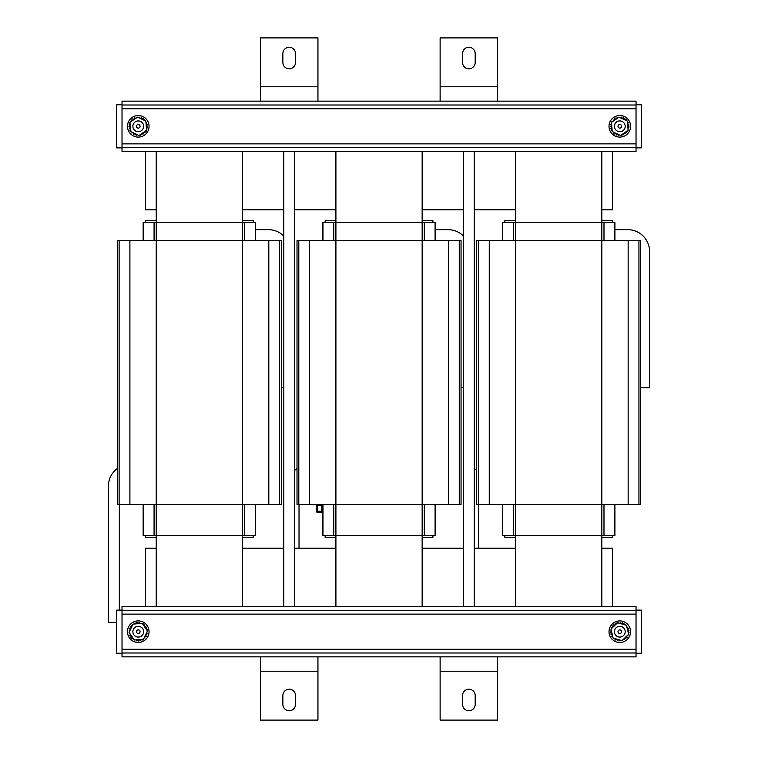 <?xml version="1.0" encoding="UTF-8"?>
<svg xmlns="http://www.w3.org/2000/svg" width="758" height="758" viewBox="0 0 758 758"><rect width="100%" height="100%" fill="white"/><g stroke="black" fill="none" stroke-linecap="round" stroke-linejoin="round"><path stroke-width="1.14" d="M156.233 209.814L145.451 209.814L145.451 151.458M253.257 222.606L253.257 220.739L242.475 220.739L242.475 209.814L283.805 209.814M294.578 209.814L335.908 209.814M432.932 222.606L432.932 220.739L422.149 220.739L422.149 209.814L463.479 209.814L463.479 548.186L422.149 548.186L422.149 537.261L432.932 537.261L432.932 535.394M474.262 209.814L515.582 209.814M612.616 222.606L612.616 220.739L601.833 220.739L601.833 209.814L612.616 209.814L612.616 151.458M612.616 535.394L612.616 537.261L601.833 537.261L601.833 548.186L612.616 548.186L612.616 606.542M601.833 151.458L601.833 222.606L502.507 222.606L502.507 240.58L502.507 222.606M614.909 504.487L614.909 535.394L601.833 535.394L601.833 606.542M515.582 151.458L515.582 240.58L476.687 240.58L476.687 504.487L476.687 240.58M614.909 240.58L614.909 222.606L601.833 222.606L601.833 240.58L640.728 240.58L640.728 504.487L601.833 504.487L601.833 535.394L515.582 535.394L515.582 606.542M504.809 535.394L504.809 537.261L515.582 537.261M515.582 220.739L504.809 220.739L504.809 222.606M502.507 504.487L502.507 535.394L502.507 504.487M489.261 240.58L489.261 504.487L515.582 504.487L515.582 240.58L601.833 240.58L601.833 504.487L515.582 504.487L515.582 535.394L502.507 535.394M489.261 504.487L476.687 504.487M253.257 535.394L253.257 537.261L242.475 537.261L242.475 548.186L283.805 548.186M242.475 151.458L242.475 222.606L143.148 222.606L143.148 240.58L143.148 222.606M255.56 504.487L255.56 535.394L242.475 535.394L242.475 606.542M156.233 151.458L156.233 240.58L117.338 240.58L117.338 504.487L117.338 240.58M255.56 240.58L255.56 222.606L242.475 222.606L242.475 240.58L281.37 240.58L281.37 504.487L242.475 504.487L242.475 535.394L156.233 535.394L156.233 606.542M145.451 535.394L145.451 537.261L156.233 537.261M156.233 220.739L145.451 220.739L145.451 222.606M143.148 504.487L143.148 535.394L143.148 504.487M129.902 240.58L129.902 504.487L156.233 504.487L156.233 240.58L242.475 240.58L242.475 504.487L156.233 504.487L156.233 535.394L143.148 535.394M129.902 504.487L117.338 504.487M422.149 151.458L422.149 222.606L322.832 222.606L322.832 240.58L322.832 222.606M435.234 535.394L435.234 504.487L435.234 535.394L422.149 535.394L422.149 606.542M335.908 151.458L335.908 240.58L297.013 240.58L297.013 504.487L297.013 240.58M435.234 222.606L435.234 240.58L435.234 222.606L422.149 222.606L422.149 240.58L461.054 240.58L461.054 504.487L422.149 504.487L422.149 535.394L335.908 535.394L335.908 606.542M325.125 535.394L325.125 537.261L335.908 537.261M335.908 220.739L325.125 220.739L325.125 222.606M322.832 504.487L322.832 535.394L322.832 504.487M309.586 240.58L309.586 504.487L335.908 504.487L335.908 240.58L422.149 240.58L422.149 504.487L335.908 504.487L335.908 535.394L322.832 535.394M309.586 504.487L297.013 504.487M156.233 548.186L145.451 548.186L145.451 606.542M515.582 548.186L474.262 548.186M335.908 548.186L294.578 548.186M636.038 147.602L636.038 101.146L497.618 101.146L497.618 37.9L440.123 37.9L440.123 101.146L317.943 101.146L317.943 37.9L260.439 37.9L260.439 101.146L122.019 101.146L122.019 151.458L636.038 151.458L636.038 147.602L122.019 147.602M636.038 105.002L122.019 105.002M122.019 610.398L122.019 656.854L260.439 656.854L260.439 720.1L317.943 720.1L317.943 656.854L440.123 656.854L440.123 720.1L497.618 720.1L497.618 656.854L636.038 656.854L636.038 606.542L122.019 606.542L122.019 610.398L636.038 610.398M122.019 652.998L636.038 652.998M474.262 606.542L474.262 151.458M294.578 151.458L294.578 606.542M619.798 131.703A5.391 5.391 0 0 0 624.469 123.62A5.391 5.391 0 0 0 615.126 123.62A5.391 5.391 0 0 0 619.798 131.703M619.798 128.111A1.8 1.8 0 0 1 618.244 125.411A1.8 1.8 0 0 1 621.352 125.411A1.8 1.8 0 0 1 619.798 128.111M143.65 631.689A5.391 5.391 0 0 0 135.568 627.018A5.391 5.391 0 0 0 135.568 636.36A5.391 5.391 0 0 0 143.65 631.689M140.059 631.689A1.8 1.8 0 0 1 137.369 633.243A1.8 1.8 0 0 1 137.369 630.135A1.8 1.8 0 0 1 140.059 631.689M138.259 131.703A5.391 5.391 0 0 0 142.93 123.62A5.391 5.391 0 0 0 133.597 123.62A5.391 5.391 0 0 0 138.259 131.703M138.259 128.111A1.8 1.8 0 0 1 136.705 125.411A1.8 1.8 0 0 1 139.823 125.411A1.8 1.8 0 0 1 138.259 128.111M614.425 631.272A5.391 5.391 0 0 0 622.129 636.549A5.391 5.391 0 0 0 622.839 627.236A5.391 5.391 0 0 0 614.425 631.272M618.007 631.547A1.8 1.8 0 0 1 620.811 630.201A1.8 1.8 0 0 1 620.575 633.309A1.8 1.8 0 0 1 618.007 631.547M138.259 137.094A10.783 10.783 0 0 1 128.926 120.92A10.783 10.783 0 0 1 147.602 120.92A10.783 10.783 0 0 1 138.259 137.094M145.962 122.483A0.872 0.872 0 0 0 146.72 122.474A9.286 9.286 0 0 1 146.758 122.55A0.872 0.872 0 0 0 146.247 123.639A0.872 0.872 0 0 0 147.308 124.198A9.286 9.286 0 0 1 147.327 124.284A0.872 0.872 0 0 0 146.616 125.241A0.872 0.872 0 0 0 147.545 125.999A9.286 9.286 0 0 1 147.554 126.084A0.872 0.872 0 0 0 146.664 126.899A0.872 0.872 0 0 0 147.431 127.818A9.286 9.286 0 0 1 147.412 127.903A0.872 0.872 0 0 0 146.427 128.405M145.792 130.821A0.872 0.872 0 0 0 146.161 131.21A9.286 9.286 0 0 1 146.114 131.286A0.872 0.872 0 0 0 144.93 131.466A0.872 0.872 0 0 0 145.053 132.659A9.286 9.286 0 0 1 144.986 132.726A0.872 0.872 0 0 0 143.793 132.669A0.872 0.872 0 0 0 143.679 133.863A9.286 9.286 0 0 1 143.613 133.91A0.872 0.872 0 0 0 142.447 133.626A0.872 0.872 0 0 0 142.106 134.772A9.286 9.286 0 0 1 142.021 134.81A0.872 0.872 0 0 0 140.941 134.299A0.872 0.872 0 0 0 140.382 135.36A9.286 9.286 0 0 1 140.296 135.379A0.872 0.872 0 0 0 139.955 134.829M137.406 134.744A0.872 0.872 0 0 0 136.762 135.483A9.286 9.286 0 0 1 136.667 135.464A0.872 0.872 0 0 0 136.052 134.441A0.872 0.872 0 0 0 135 135.009A9.286 9.286 0 0 1 134.915 134.981A0.872 0.872 0 0 0 134.507 133.853A0.872 0.872 0 0 0 133.361 134.204A9.286 9.286 0 0 1 133.285 134.157A0.872 0.872 0 0 0 133.114 132.972A0.872 0.872 0 0 0 131.92 133.095A9.286 9.286 0 0 1 131.854 133.038A0.872 0.872 0 0 0 132.1 132.214M130.566 130.139A0.872 0.872 0 0 0 129.808 130.158A9.286 9.286 0 0 1 129.77 130.073A0.872 0.872 0 0 0 130.281 128.993A0.872 0.872 0 0 0 129.22 128.434A9.286 9.286 0 0 1 129.201 128.348A0.872 0.872 0 0 0 129.912 127.382A0.872 0.872 0 0 0 128.974 126.624A9.286 9.286 0 0 1 128.974 126.539A0.872 0.872 0 0 0 129.864 125.733A0.872 0.872 0 0 0 129.097 124.805A9.286 9.286 0 0 1 129.106 124.719A0.872 0.872 0 0 0 130.092 124.217M130.035 123.412A0.872 0.872 0 0 0 129.561 123.052A9.286 9.286 0 0 1 129.599 122.967A0.872 0.872 0 0 0 130.006 123.033M130.736 121.811A0.872 0.872 0 0 0 130.367 121.413A9.286 9.286 0 0 1 130.414 121.337A0.872 0.872 0 0 0 131.598 121.157A0.872 0.872 0 0 0 131.475 119.972A9.286 9.286 0 0 1 131.541 119.906A0.872 0.872 0 0 0 132.735 119.963A0.872 0.872 0 0 0 132.849 118.769A9.286 9.286 0 0 1 132.915 118.712A0.872 0.872 0 0 0 134.081 119.006A0.872 0.872 0 0 0 134.422 117.85A9.286 9.286 0 0 1 134.498 117.822A0.872 0.872 0 0 0 135.587 118.324A0.872 0.872 0 0 0 136.146 117.263A9.286 9.286 0 0 1 136.232 117.244A0.872 0.872 0 0 0 136.573 117.793M139.121 117.888A0.872 0.872 0 0 0 139.766 117.149A9.286 9.286 0 0 1 139.851 117.158A0.872 0.872 0 0 0 140.476 118.182A0.872 0.872 0 0 0 141.528 117.613A9.286 9.286 0 0 1 141.613 117.651A0.872 0.872 0 0 0 142.021 118.769A0.872 0.872 0 0 0 143.158 118.419A9.286 9.286 0 0 1 143.234 118.466A0.872 0.872 0 0 0 143.414 119.65A0.872 0.872 0 0 0 144.607 119.527A9.286 9.286 0 0 1 144.674 119.584A0.872 0.872 0 0 0 144.427 120.418M146.578 130.281L138.989 135.493L130.67 131.532L129.95 122.351L137.539 117.13L145.858 121.09L146.578 130.281M149.042 631.689A10.783 10.783 0 0 1 132.868 641.022A10.783 10.783 0 0 1 132.868 622.346A10.783 10.783 0 0 1 149.042 631.689M134.441 623.986A0.872 0.872 0 0 0 134.422 623.228A9.286 9.286 0 0 1 134.498 623.19A0.872 0.872 0 0 0 135.587 623.701A0.872 0.872 0 0 0 136.146 622.64A9.286 9.286 0 0 1 136.232 622.621A0.872 0.872 0 0 0 137.198 623.332A0.872 0.872 0 0 0 137.947 622.403A9.286 9.286 0 0 1 138.041 622.403A0.872 0.872 0 0 0 138.847 623.284A0.872 0.872 0 0 0 139.766 622.517A9.286 9.286 0 0 1 139.851 622.536A0.872 0.872 0 0 0 140.363 623.521M142.769 624.156A0.872 0.872 0 0 0 143.158 623.796A9.286 9.286 0 0 1 143.234 623.843A0.872 0.872 0 0 0 143.414 625.028A0.872 0.872 0 0 0 144.607 624.905A9.286 9.286 0 0 1 144.674 624.962A0.872 0.872 0 0 0 144.617 626.155A0.872 0.872 0 0 0 145.811 626.269A9.286 9.286 0 0 1 145.858 626.345A0.872 0.872 0 0 0 145.574 627.501A0.872 0.872 0 0 0 146.72 627.842A9.286 9.286 0 0 1 146.758 627.927A0.872 0.872 0 0 0 146.247 629.007A0.872 0.872 0 0 0 147.308 629.566A9.286 9.286 0 0 1 147.327 629.652A0.872 0.872 0 0 0 146.777 629.993M146.692 632.551A0.872 0.872 0 0 0 147.431 633.195A9.286 9.286 0 0 1 147.412 633.281A0.872 0.872 0 0 0 146.389 633.896A0.872 0.872 0 0 0 146.957 634.948A9.286 9.286 0 0 1 146.929 635.033A0.872 0.872 0 0 0 145.801 635.441A0.872 0.872 0 0 0 146.161 636.587A9.286 9.286 0 0 1 146.114 636.663A0.872 0.872 0 0 0 144.93 636.843A0.872 0.872 0 0 0 145.053 638.028A9.286 9.286 0 0 1 144.986 638.094A0.872 0.872 0 0 0 144.162 637.848M142.087 639.392A0.872 0.872 0 0 0 142.106 640.15A9.286 9.286 0 0 1 142.021 640.178A0.872 0.872 0 0 0 140.941 639.676A0.872 0.872 0 0 0 140.382 640.737A9.286 9.286 0 0 1 140.296 640.756A0.872 0.872 0 0 0 139.33 640.046A0.872 0.872 0 0 0 138.572 640.974A9.286 9.286 0 0 1 138.487 640.974A0.872 0.872 0 0 0 137.681 640.093A0.872 0.872 0 0 0 136.762 640.851A9.286 9.286 0 0 1 136.667 640.842A0.872 0.872 0 0 0 136.165 639.856M133.759 639.212A0.872 0.872 0 0 0 133.361 639.581A9.286 9.286 0 0 1 133.285 639.534A0.872 0.872 0 0 0 133.114 638.35A0.872 0.872 0 0 0 131.92 638.473A9.286 9.286 0 0 1 131.854 638.416A0.872 0.872 0 0 0 131.911 637.213A0.872 0.872 0 0 0 130.717 637.108A9.286 9.286 0 0 1 130.67 637.033A0.872 0.872 0 0 0 130.954 635.867A0.872 0.872 0 0 0 129.808 635.526A9.286 9.286 0 0 1 129.77 635.45A0.872 0.872 0 0 0 130.281 634.361A0.872 0.872 0 0 0 129.22 633.802A9.286 9.286 0 0 1 129.201 633.716A0.872 0.872 0 0 0 129.741 633.385M129.836 630.827A0.872 0.872 0 0 0 129.097 630.182A9.286 9.286 0 0 1 129.106 630.097A0.872 0.872 0 0 0 130.139 629.472A0.872 0.872 0 0 0 129.561 628.42A9.286 9.286 0 0 1 129.599 628.344A0.872 0.872 0 0 0 130.727 627.937A0.872 0.872 0 0 0 130.367 626.79A9.286 9.286 0 0 1 130.414 626.714A0.872 0.872 0 0 0 131.598 626.534A0.872 0.872 0 0 0 131.475 625.341A9.286 9.286 0 0 1 131.541 625.274A0.872 0.872 0 0 0 132.366 625.521M142.229 623.37L147.45 630.959L143.48 639.278L134.299 639.998L129.078 632.409L133.048 624.099L142.229 623.37M611.45 638.511A10.783 10.783 0 0 1 618.064 621.048A10.783 10.783 0 0 1 629.879 635.507A10.783 10.783 0 0 1 611.45 638.511M627.633 635.232A0.872 0.872 0 0 0 628.126 635.81A9.286 9.286 0 0 1 628.088 635.886A0.872 0.872 0 0 0 626.923 636.18A0.872 0.872 0 0 0 627.16 637.355A9.286 9.286 0 0 1 627.112 637.421A0.872 0.872 0 0 0 625.909 637.478A0.872 0.872 0 0 0 625.918 638.681A9.286 9.286 0 0 1 625.852 638.738A0.872 0.872 0 0 0 624.668 638.558A0.872 0.872 0 0 0 624.431 639.743A9.286 9.286 0 0 1 624.355 639.78A0.872 0.872 0 0 0 623.341 639.335M622.763 639.894A0.872 0.872 0 0 0 622.773 640.491A9.286 9.286 0 0 1 622.688 640.519A0.872 0.872 0 0 0 622.489 640.159M621.077 640.368A0.872 0.872 0 0 0 621.001 640.898A9.286 9.286 0 0 1 620.916 640.908A0.872 0.872 0 0 0 620.025 640.103A0.872 0.872 0 0 0 619.182 640.955A9.286 9.286 0 0 1 619.096 640.946A0.872 0.872 0 0 0 618.376 639.989A0.872 0.872 0 0 0 617.382 640.662A9.286 9.286 0 0 1 617.296 640.633A0.872 0.872 0 0 0 616.785 639.553A0.872 0.872 0 0 0 615.676 640.017A9.286 9.286 0 0 1 615.6 639.979A0.872 0.872 0 0 0 615.307 638.814A0.872 0.872 0 0 0 614.132 639.051A9.286 9.286 0 0 1 614.065 638.994A0.872 0.872 0 0 0 614.274 638.388M612.729 636.35A0.872 0.872 0 0 0 611.744 636.322A9.286 9.286 0 0 1 611.706 636.246A0.872 0.872 0 0 0 612.104 635.119A0.872 0.872 0 0 0 610.995 634.664A9.286 9.286 0 0 1 610.967 634.579A0.872 0.872 0 0 0 611.583 633.555A0.872 0.872 0 0 0 610.588 632.892A9.286 9.286 0 0 1 610.578 632.797A0.872 0.872 0 0 0 611.384 631.916A0.872 0.872 0 0 0 610.531 631.073A9.286 9.286 0 0 1 610.531 630.978A0.872 0.872 0 0 0 611.327 630.647M611.962 628.145A0.872 0.872 0 0 0 611.469 627.567A9.286 9.286 0 0 1 611.507 627.491A0.872 0.872 0 0 0 612.672 627.198A0.872 0.872 0 0 0 612.436 626.023A9.286 9.286 0 0 1 612.492 625.956A0.872 0.872 0 0 0 613.686 625.89A0.872 0.872 0 0 0 613.686 624.696A9.286 9.286 0 0 1 613.753 624.639A0.872 0.872 0 0 0 614.937 624.81A0.872 0.872 0 0 0 615.164 623.635A9.286 9.286 0 0 1 615.24 623.597A0.872 0.872 0 0 0 616.254 624.033M616.841 623.474A0.872 0.872 0 0 0 616.822 622.886A9.286 9.286 0 0 1 616.908 622.858A0.872 0.872 0 0 0 617.107 623.218M618.528 623.01A0.872 0.872 0 0 0 618.594 622.479A9.286 9.286 0 0 1 618.689 622.46A0.872 0.872 0 0 0 619.57 623.265A0.872 0.872 0 0 0 620.414 622.422A9.286 9.286 0 0 1 620.508 622.422A0.872 0.872 0 0 0 621.219 623.389A0.872 0.872 0 0 0 622.214 622.716A9.286 9.286 0 0 1 622.299 622.744A0.872 0.872 0 0 0 622.811 623.825A0.872 0.872 0 0 0 623.919 623.36A9.286 9.286 0 0 1 623.995 623.398A0.872 0.872 0 0 0 624.289 624.564A0.872 0.872 0 0 0 625.464 624.327A9.286 9.286 0 0 1 625.53 624.374A0.872 0.872 0 0 0 625.322 624.99M626.866 627.018A0.872 0.872 0 0 0 627.851 627.055A9.286 9.286 0 0 1 627.889 627.131A0.872 0.872 0 0 0 627.491 628.259A0.872 0.872 0 0 0 628.6 628.714A9.286 9.286 0 0 1 628.628 628.799A0.872 0.872 0 0 0 628.012 629.822A0.872 0.872 0 0 0 629.007 630.485A9.286 9.286 0 0 1 629.026 630.571A0.872 0.872 0 0 0 628.221 631.461A0.872 0.872 0 0 0 629.064 632.305A9.286 9.286 0 0 1 629.064 632.39A0.872 0.872 0 0 0 628.268 632.731M621.986 640.633L613.146 638.056L610.957 629.112L617.609 622.744L626.449 625.312L628.647 634.266L621.986 640.633M619.798 137.094A10.783 10.783 0 0 1 610.465 120.92A10.783 10.783 0 0 1 629.14 120.92A10.783 10.783 0 0 1 619.798 137.094M627.501 122.483A0.872 0.872 0 0 0 628.259 122.474A9.286 9.286 0 0 1 628.297 122.55A0.872 0.872 0 0 0 627.785 123.639A0.872 0.872 0 0 0 628.846 124.198A9.286 9.286 0 0 1 628.865 124.284A0.872 0.872 0 0 0 628.155 125.241A0.872 0.872 0 0 0 629.083 125.999A9.286 9.286 0 0 1 629.083 126.084A0.872 0.872 0 0 0 628.202 126.899A0.872 0.872 0 0 0 628.969 127.818A9.286 9.286 0 0 1 628.95 127.903A0.872 0.872 0 0 0 627.965 128.405M627.33 130.821A0.872 0.872 0 0 0 627.69 131.21A9.286 9.286 0 0 1 627.643 131.286A0.872 0.872 0 0 0 626.459 131.466A0.872 0.872 0 0 0 626.582 132.659A9.286 9.286 0 0 1 626.525 132.726A0.872 0.872 0 0 0 625.331 132.669A0.872 0.872 0 0 0 625.217 133.863A9.286 9.286 0 0 1 625.142 133.91A0.872 0.872 0 0 0 623.986 133.626A0.872 0.872 0 0 0 623.644 134.772A9.286 9.286 0 0 1 623.559 134.81A0.872 0.872 0 0 0 622.479 134.299A0.872 0.872 0 0 0 621.92 135.36A9.286 9.286 0 0 1 621.835 135.379A0.872 0.872 0 0 0 621.494 134.829M618.935 134.744A0.872 0.872 0 0 0 618.291 135.483A9.286 9.286 0 0 1 618.206 135.464A0.872 0.872 0 0 0 617.59 134.441A0.872 0.872 0 0 0 616.538 135.009A9.286 9.286 0 0 1 616.453 134.981A0.872 0.872 0 0 0 616.046 133.853A0.872 0.872 0 0 0 614.899 134.204A9.286 9.286 0 0 1 614.823 134.157A0.872 0.872 0 0 0 614.643 132.972A0.872 0.872 0 0 0 613.459 133.095A9.286 9.286 0 0 1 613.393 133.038A0.872 0.872 0 0 0 613.639 132.214M612.094 130.139A0.872 0.872 0 0 0 611.336 130.158A9.286 9.286 0 0 1 611.308 130.073A0.872 0.872 0 0 0 611.81 128.993A0.872 0.872 0 0 0 610.749 128.434A9.286 9.286 0 0 1 610.73 128.348A0.872 0.872 0 0 0 611.441 127.382A0.872 0.872 0 0 0 610.512 126.624A9.286 9.286 0 0 1 610.512 126.539A0.872 0.872 0 0 0 611.393 125.733A0.872 0.872 0 0 0 610.635 124.805A9.286 9.286 0 0 1 610.645 124.719A0.872 0.872 0 0 0 611.63 124.217M612.275 121.811A0.872 0.872 0 0 0 611.905 121.413A9.286 9.286 0 0 1 611.952 121.337A0.872 0.872 0 0 0 613.137 121.157A0.872 0.872 0 0 0 613.014 119.972A9.286 9.286 0 0 1 613.07 119.906A0.872 0.872 0 0 0 614.274 119.963A0.872 0.872 0 0 0 614.378 118.769A9.286 9.286 0 0 1 614.454 118.712A0.872 0.872 0 0 0 615.619 119.006A0.872 0.872 0 0 0 615.96 117.85A9.286 9.286 0 0 1 616.036 117.822A0.872 0.872 0 0 0 617.126 118.324A0.872 0.872 0 0 0 617.685 117.263A9.286 9.286 0 0 1 617.77 117.244A0.872 0.872 0 0 0 618.102 117.793M620.66 117.888A0.872 0.872 0 0 0 621.304 117.149A9.286 9.286 0 0 1 621.389 117.158A0.872 0.872 0 0 0 622.005 118.182A0.872 0.872 0 0 0 623.067 117.613A9.286 9.286 0 0 1 623.142 117.651A0.872 0.872 0 0 0 623.55 118.769A0.872 0.872 0 0 0 624.696 118.419A9.286 9.286 0 0 1 624.772 118.466A0.872 0.872 0 0 0 624.952 119.65A0.872 0.872 0 0 0 626.146 119.527A9.286 9.286 0 0 1 626.212 119.584A0.872 0.872 0 0 0 625.966 120.418M628.117 130.281L620.527 135.493L612.208 131.532L611.488 122.351L619.078 117.13L627.387 121.09L628.117 130.281M641.363 646.062L641.363 617.315M636.038 653.244L641.363 653.244L641.363 610.124L636.038 610.124M122.019 104.756L116.704 104.756L116.704 147.876L122.019 147.876M122.019 610.124L116.704 610.124L116.704 653.244L122.019 653.244M636.038 147.876L641.363 147.876L641.363 104.756L636.038 104.756M282.867 62.478L282.867 53.572A6.329 6.329 0 0 1 289.196 47.242A6.329 6.329 0 0 1 295.516 53.572L295.516 62.478A6.329 6.329 0 0 1 289.196 68.807A6.329 6.329 0 0 1 282.867 62.478M260.439 101.146L317.943 101.146M462.541 62.478L462.541 53.572A6.329 6.329 0 0 1 468.87 47.242A6.329 6.329 0 0 1 475.19 53.572L475.19 62.478A6.329 6.329 0 0 1 468.87 68.807A6.329 6.329 0 0 1 462.541 62.478M440.123 101.146L497.618 101.146M295.516 695.522L295.516 704.428A6.329 6.329 0 0 1 289.196 710.758A6.329 6.329 0 0 1 282.867 704.428L282.867 695.522A6.329 6.329 0 0 1 289.196 689.193A6.329 6.329 0 0 1 295.516 695.522M317.943 656.854L260.439 656.854M475.19 695.522L475.19 704.428A6.329 6.329 0 0 1 468.87 710.758A6.329 6.329 0 0 1 462.541 704.428L462.541 695.522A6.329 6.329 0 0 1 468.87 689.193A6.329 6.329 0 0 1 475.19 695.522M497.618 656.854L440.123 656.854M614.909 229.655L627.728 229.655A21.849 21.849 0 0 1 649.578 251.504L649.578 387.764L640.728 387.764M435.234 229.655L448.054 229.655A21.849 21.849 0 0 1 463.479 236.032M463.479 387.764L461.054 387.764M255.56 229.655L268.37 229.655A21.849 21.849 0 0 1 283.805 236.032M283.805 387.764L281.37 387.764M116.704 622.356L108.422 622.356L108.422 486.086A21.849 21.849 0 0 1 117.338 468.482M119.347 504.487L119.347 610.124M294.578 470.557A21.849 21.849 0 0 1 297.013 468.482M299.022 504.487L299.022 548.186M474.262 470.557A21.849 21.849 0 0 1 476.687 468.482M478.705 504.487L478.705 548.186M322.216 504.487A1.175 1.175 0 0 1 322.832 505.52L322.832 511.157A1.175 1.175 0 0 1 321.648 512.332L317.479 512.332A1.175 1.175 0 0 1 316.304 511.157L316.304 505.52A1.175 1.175 0 0 1 316.92 504.487M322.538 511.157A0.891 0.891 0 0 1 321.648 512.048L317.479 512.048A0.891 0.891 0 0 1 316.588 511.157L316.588 505.52A0.891 0.891 0 0 1 317.479 504.629L321.648 504.629A0.891 0.891 0 0 1 322.538 505.52L322.538 511.157A0.862 0.862 0 0 1 321.648 512.02L317.479 512.02A0.862 0.862 0 0 1 316.617 511.157L316.617 505.52A0.862 0.862 0 0 1 317.479 504.657L321.648 504.657A0.862 0.862 0 0 1 322.51 505.52L322.51 511.157L321.648 511.157L321.648 512.02M502.649 222.606L502.649 240.58M502.649 504.487L502.649 535.394M513.431 222.606L513.431 240.58M513.431 504.487L513.431 535.394M603.984 222.606L603.984 240.58M603.984 504.487L603.984 535.394M614.766 222.606L614.766 240.58M614.766 504.487L614.766 535.394M478.478 240.58L478.478 504.487M628.155 240.58L628.155 504.487M638.937 240.58L638.937 504.487M143.3 222.606L143.3 240.58M143.3 504.487L143.3 535.394M154.073 222.606L154.073 240.58M154.073 504.487L154.073 535.394M244.626 222.606L244.626 240.58M244.626 504.487L244.626 535.394M255.408 222.606L255.408 240.58M255.408 504.487L255.408 535.394M119.12 240.58L119.12 504.487M268.806 240.58L268.806 504.487M279.579 240.58L279.579 504.487M322.974 222.606L322.974 240.58M322.974 504.487L322.974 535.394M333.757 222.606L333.757 240.58M333.757 504.487L333.757 535.394M424.309 222.606L424.309 240.58M424.309 504.487L424.309 535.394M435.092 222.606L435.092 240.58M435.092 504.487L435.092 535.394M298.804 240.58L298.804 504.487M448.48 240.58L448.48 504.487M459.263 240.58L459.263 504.487M636.038 108.735L122.019 108.735M122.019 143.868L636.038 143.868M122.019 649.265L636.038 649.265M636.038 614.132L122.019 614.132M260.439 86.772L317.943 86.772M440.123 86.772L497.618 86.772M317.943 671.228L260.439 671.228M497.618 671.228L440.123 671.228M317.479 512.02L317.479 511.157L316.617 511.157M316.617 505.52L317.479 505.52L317.479 504.657M321.648 504.657L321.648 505.52L322.51 505.52M321.648 505.52L321.648 511.157L317.479 511.157L317.479 505.52L321.648 505.52M463.479 151.458L463.479 606.542M283.805 606.542L283.805 151.458M322.709 509.291L321.847 509.291M322.709 507.566L321.847 507.566"/></g></svg>
